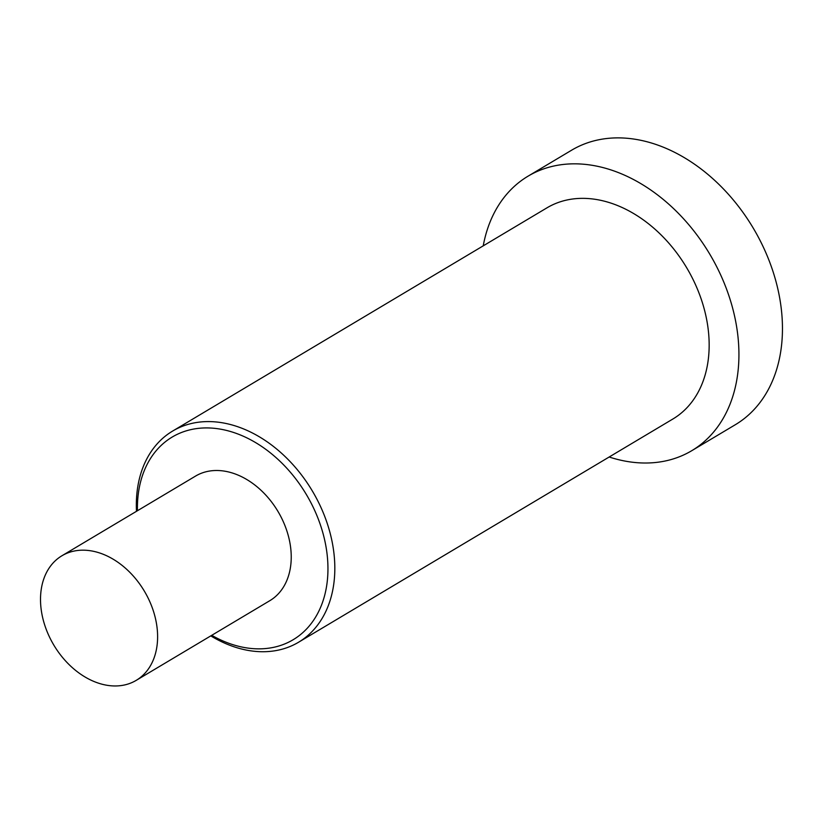 <?xml version="1.0" encoding="UTF-8"?>
<svg xmlns="http://www.w3.org/2000/svg" width="823" height="823" viewBox="0 0 823 823"><rect width="100%" height="100%" fill="white"/><g stroke="black" fill="none" stroke-linecap="round" stroke-linejoin="round"><path stroke-width="1.23" d="M136.495 511.299A122.936 89.316 59.2 0 1 172.624 431.067A122.936 89.316 59.2 0 1 189.187 424.071A122.936 89.316 59.2 0 1 318.223 501.721A122.936 89.316 59.2 0 1 298.554 642.238A122.936 89.316 59.2 0 1 281.991 649.244A122.936 89.316 59.2 0 1 210.791 635.891M137.441 510.733A118.018 85.746 59.2 0 1 188.138 430.306A118.018 85.746 59.2 0 1 327.122 554.455A118.018 85.746 59.2 0 1 211.737 635.325M126.444 684.499A72.527 52.703 -120.8 0 0 136.207 680.364A72.527 52.703 -120.8 0 0 144.323 591.079A72.527 52.703 -120.8 0 0 61.91 555.772A72.527 52.703 -120.8 0 0 50.306 638.679A72.527 52.703 -120.8 0 0 126.444 684.499M136.207 680.364L269.831 600.677A72.527 52.703 -120.8 0 0 277.948 511.392A72.527 52.703 -120.8 0 0 195.535 476.095L61.91 555.772M298.554 642.238L672.885 419.01A122.936 89.316 -120.8 0 0 686.639 267.681A122.936 89.316 -120.8 0 0 546.966 207.838L172.624 431.067M609.164 457.012A159.816 116.115 -120.8 0 0 670.251 459.79A159.816 116.115 -120.8 0 0 691.773 450.685A159.816 116.115 -120.8 0 0 709.652 253.957A159.816 116.115 -120.8 0 0 528.068 176.163A159.816 116.115 -120.8 0 0 483.235 245.84M691.773 450.685L735.309 424.73A159.816 116.115 -120.8 0 0 753.179 228.002A159.816 116.115 -120.8 0 0 571.604 150.208L528.068 176.163"/></g></svg>
